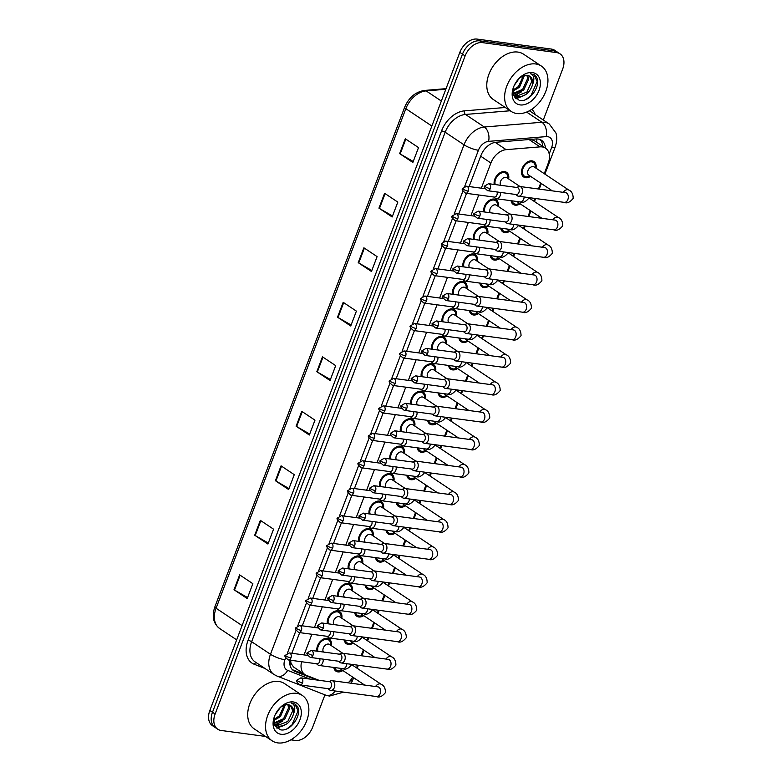 <?xml version="1.0" encoding="UTF-8"?>
<svg xmlns="http://www.w3.org/2000/svg" width="782" height="782" viewBox="0 0 782 782"><rect width="100%" height="100%" fill="white"/><g stroke="black" fill="none" stroke-linecap="round" stroke-linejoin="round"><path stroke-width="1.17" d="M327.375 623.713A9.267 6.344 -56.3 0 1 330.063 614.779A9.267 6.344 -56.3 0 1 337.785 610.889A9.267 6.344 -56.3 0 1 339.73 611.602A9.267 6.344 -56.3 0 1 341.783 618.22M337.804 596.255A9.267 6.344 -56.3 0 1 340.493 587.321A9.267 6.344 -56.3 0 1 348.215 583.431A9.267 6.344 -56.3 0 1 350.15 584.144A9.267 6.344 -56.3 0 1 352.213 590.762M348.225 568.807A9.267 6.344 -56.3 0 1 350.923 559.863A9.267 6.344 -56.3 0 1 358.645 555.973A9.267 6.344 -56.3 0 1 360.58 556.696A9.267 6.344 -56.3 0 1 362.643 563.304M358.655 541.349A9.267 6.344 -56.3 0 1 361.343 532.415A9.267 6.344 -56.3 0 1 369.075 528.524A9.267 6.344 -56.3 0 1 371.01 529.238A9.267 6.344 -56.3 0 1 373.073 535.856M369.084 513.891A9.267 6.344 -56.3 0 1 371.773 504.957A9.267 6.344 -56.3 0 1 379.505 501.067A9.267 6.344 -56.3 0 1 381.44 501.79A9.267 6.344 -56.3 0 1 383.503 508.398M379.514 486.443A9.267 6.344 -56.3 0 1 382.202 477.499A9.267 6.344 -56.3 0 1 389.935 473.609A9.267 6.344 -56.3 0 1 391.87 474.332A9.267 6.344 -56.3 0 1 393.933 480.94M389.944 458.985A9.267 6.344 -56.3 0 1 392.632 450.051A9.267 6.344 -56.3 0 1 400.364 446.16A9.267 6.344 -56.3 0 1 402.3 446.874A9.267 6.344 -56.3 0 1 404.353 453.492M400.374 431.527A9.267 6.344 -56.3 0 1 403.062 422.593A9.267 6.344 -56.3 0 1 410.794 418.702A9.267 6.344 -56.3 0 1 412.73 419.426A9.267 6.344 -56.3 0 1 414.783 426.034M410.804 404.079A9.267 6.344 -56.3 0 1 413.492 395.135A9.267 6.344 -56.3 0 1 421.215 391.244A9.267 6.344 -56.3 0 1 423.16 391.968A9.267 6.344 -56.3 0 1 425.213 398.576M421.234 376.621A9.267 6.344 -56.3 0 1 423.922 367.687A9.267 6.344 -56.3 0 1 431.644 363.796A9.267 6.344 -56.3 0 1 433.59 364.51A9.267 6.344 -56.3 0 1 435.642 371.127M431.664 349.163A9.267 6.344 -56.3 0 1 434.352 340.229A9.267 6.344 -56.3 0 1 442.074 336.338A9.267 6.344 -56.3 0 1 444.02 337.062A9.267 6.344 -56.3 0 1 446.072 343.669M442.094 321.715A9.267 6.344 -56.3 0 1 444.782 312.771A9.267 6.344 -56.3 0 1 452.504 308.88A9.267 6.344 -56.3 0 1 454.45 309.604A9.267 6.344 -56.3 0 1 456.502 316.211M452.524 294.257A9.267 6.344 -56.3 0 1 455.212 285.322A9.267 6.344 -56.3 0 1 462.934 281.432A9.267 6.344 -56.3 0 1 464.87 282.146A9.267 6.344 -56.3 0 1 466.932 288.763M462.944 266.799A9.267 6.344 -56.3 0 1 465.642 257.865A9.267 6.344 -56.3 0 1 473.364 253.974A9.267 6.344 -56.3 0 1 475.3 254.697A9.267 6.344 -56.3 0 1 477.362 261.305M473.374 239.351A9.267 6.344 -56.3 0 1 476.062 230.407A9.267 6.344 -56.3 0 1 483.794 226.526A9.267 6.344 -56.3 0 1 485.73 227.239A9.267 6.344 -56.3 0 1 487.792 233.847M483.804 211.893A9.267 6.344 -56.3 0 1 486.492 202.958A9.267 6.344 -56.3 0 1 494.224 199.068A9.267 6.344 -56.3 0 1 496.159 199.781A9.267 6.344 -56.3 0 1 498.222 206.399M494.234 184.435A9.267 6.344 -56.3 0 1 496.922 175.5A9.267 6.344 -56.3 0 1 504.654 171.61A9.267 6.344 -56.3 0 1 506.589 172.333A9.267 6.344 -56.3 0 1 508.652 178.941M316.945 651.162A9.267 6.344 -56.3 0 1 319.633 642.227A9.267 6.344 -56.3 0 1 327.355 638.337A9.267 6.344 -56.3 0 1 329.3 639.06A9.267 6.344 -56.3 0 1 331.353 645.668M353.288 643.078A9.267 6.344 -56.3 0 1 348.332 644.436A9.267 6.344 -56.3 0 1 346.397 643.723A9.267 6.344 -56.3 0 1 344.246 639.989M363.718 615.63A9.267 6.344 -56.3 0 1 358.762 616.988A9.267 6.344 -56.3 0 1 356.827 616.265A9.267 6.344 -56.3 0 1 354.676 612.531M374.148 588.172A9.267 6.344 -56.3 0 1 369.192 589.53A9.267 6.344 -56.3 0 1 367.257 588.817A9.267 6.344 -56.3 0 1 365.106 585.083M384.578 560.714A9.267 6.344 -56.3 0 1 379.622 562.072A9.267 6.344 -56.3 0 1 377.686 561.359A9.267 6.344 -56.3 0 1 375.536 557.625M395.008 533.265A9.267 6.344 -56.3 0 1 390.052 534.624A9.267 6.344 -56.3 0 1 388.116 533.901A9.267 6.344 -56.3 0 1 385.966 530.167M405.438 505.807A9.267 6.344 -56.3 0 1 400.482 507.166A9.267 6.344 -56.3 0 1 398.546 506.453A9.267 6.344 -56.3 0 1 396.396 502.718M415.868 478.349A9.267 6.344 -56.3 0 1 410.912 479.708A9.267 6.344 -56.3 0 1 408.966 478.995A9.267 6.344 -56.3 0 1 406.826 475.26M426.298 450.901A9.267 6.344 -56.3 0 1 421.342 452.26A9.267 6.344 -56.3 0 1 419.396 451.537A9.267 6.344 -56.3 0 1 417.246 447.803M436.727 423.443A9.267 6.344 -56.3 0 1 431.772 424.802A9.267 6.344 -56.3 0 1 429.826 424.088A9.267 6.344 -56.3 0 1 427.676 420.354M447.148 395.985A9.267 6.344 -56.3 0 1 442.201 397.344A9.267 6.344 -56.3 0 1 440.256 396.63A9.267 6.344 -56.3 0 1 438.106 392.896M457.578 368.537A9.267 6.344 -56.3 0 1 452.622 369.896A9.267 6.344 -56.3 0 1 450.686 369.172A9.267 6.344 -56.3 0 1 448.536 365.438M468.007 341.079A9.267 6.344 -56.3 0 1 463.052 342.438A9.267 6.344 -56.3 0 1 461.116 341.724A9.267 6.344 -56.3 0 1 458.966 337.99M478.437 313.621A9.267 6.344 -56.3 0 1 473.481 314.99A9.267 6.344 -56.3 0 1 471.546 314.266A9.267 6.344 -56.3 0 1 469.396 310.532M488.867 286.173A9.267 6.344 -56.3 0 1 483.911 287.532A9.267 6.344 -56.3 0 1 481.976 286.808A9.267 6.344 -56.3 0 1 479.825 283.074M499.297 258.715A9.267 6.344 -56.3 0 1 494.341 260.074A9.267 6.344 -56.3 0 1 492.406 259.36A9.267 6.344 -56.3 0 1 490.255 255.626M509.727 231.257A9.267 6.344 -56.3 0 1 504.771 232.625A9.267 6.344 -56.3 0 1 502.836 231.902A9.267 6.344 -56.3 0 1 500.685 228.168M520.157 203.809A9.267 6.344 -56.3 0 1 515.201 205.167A9.267 6.344 -56.3 0 1 513.256 204.444A9.267 6.344 -56.3 0 1 511.115 200.71M530.587 176.351A9.267 6.344 -56.3 0 1 525.631 177.71A9.267 6.344 -56.3 0 1 523.686 176.996A9.267 6.344 -56.3 0 1 522.796 167.055A9.267 6.344 -56.3 0 1 532.034 160.867A9.267 6.344 -56.3 0 1 533.969 161.581A9.267 6.344 -56.3 0 1 536.022 168.189M342.858 670.536A9.267 6.344 -56.3 0 1 337.902 671.894A9.267 6.344 -56.3 0 1 335.967 671.181A9.267 6.344 -56.3 0 1 333.816 667.447M290.435 658.884L290.982 663.351L293.602 667.046L304.96 674.622A16.344 11.192 123.7 0 0 306.436 675.384L318.968 680.291M544.262 173.682L548.182 163.35A16.344 11.192 123.7 0 0 545.553 148.179L534.585 140.868L530.939 139.382M348.078 682.833A16.344 11.192 123.7 0 0 352.711 677.104M301.598 661.738A16.344 11.192 123.7 0 0 304.96 674.622M545.553 148.179A16.344 11.192 123.7 0 0 540.01 146.869L506.14 149.665A16.344 11.192 123.7 0 0 490.901 163.008L481.331 188.188M478.75 194.992L470.901 215.646M468.32 222.45L460.471 243.104M457.89 249.898L450.041 270.552M447.46 277.356L439.621 298.01M437.03 304.814L429.191 325.468M426.601 332.262L418.761 352.917M416.171 359.72L408.331 380.375M405.75 387.178L397.901 407.833M395.321 414.626L387.471 435.281M384.891 442.084L377.041 462.739M374.461 469.542L366.611 490.197M364.031 496.99L356.181 517.645M353.601 524.448L345.752 545.103M343.171 551.906L335.322 572.561M332.741 579.354L324.901 600.009M322.311 606.812L314.472 627.467M311.881 634.261L304.042 654.915M356.543 667.867L357.57 665.15M361.147 655.727L363.395 649.822M366.973 640.409L367.999 637.692M371.577 628.278L373.825 622.364M377.393 612.961L378.429 610.234M382.007 600.82L384.255 594.907M387.823 585.503L388.859 582.786M392.437 573.372L394.685 567.458M398.253 558.045L399.289 555.328M402.867 545.914L405.115 540M408.683 530.597L409.719 527.87M413.297 518.456L415.545 512.542M419.113 503.139L420.149 500.421M423.727 491.008L425.965 485.094M429.543 475.681L430.579 472.963M434.157 463.55L436.395 457.636M439.973 448.233L441.009 445.505M444.577 436.092L446.825 430.178M450.403 420.775L451.439 418.057M455.007 408.644L457.255 402.73M460.833 393.326L461.859 390.599M465.437 381.186L467.685 375.272M471.263 365.868L472.289 363.151M475.867 353.728L478.115 347.814M481.692 338.411L482.719 335.693M486.296 326.28L488.545 320.366M492.113 310.962L493.149 308.235M496.726 298.822L498.975 292.908M502.543 283.504L503.579 280.787M507.156 271.364L509.405 265.46M512.972 256.046L514.009 253.329M517.586 243.916L519.834 238.002M523.402 228.598L524.439 225.871M528.016 216.458L530.264 210.544M533.832 201.14L534.868 198.423M538.446 189L540.685 183.096M265.567 736.439L221.179 730.476A16.344 11.192 -56.3 0 1 217.758 729.215A16.344 11.192 -56.3 0 1 215.118 714.034L465.114 55.923A16.344 11.192 -56.3 0 1 482.474 42.629L556.608 52.59L553.969 50.82A16.344 11.192 -56.3 0 1 557.39 52.091A16.344 11.192 -56.3 0 0 553.969 50.82L479.825 40.859L553.969 50.82L551.33 49.061A16.344 11.192 -56.3 0 1 554.751 50.331L560.039 53.85A16.344 11.192 -56.3 0 1 562.669 69.031L543.304 120.017M465.114 55.923L462.475 54.154A16.344 11.192 -56.3 0 1 479.825 40.859A16.344 11.192 -56.3 0 0 462.475 54.154L212.479 712.275L462.475 54.154L459.826 52.394A16.344 11.192 -56.3 0 1 477.186 39.1L551.33 49.061M217.758 729.215L215.118 727.446A16.344 11.192 -56.3 0 1 212.479 712.275A16.344 11.192 -56.3 0 0 215.118 727.446L212.469 725.686A16.344 11.192 -56.3 0 1 209.83 710.515L459.826 52.394M363.884 247.796L377.1 256.613L371.46 271.481L358.234 262.664L363.884 247.796M384.597 193.291L397.813 202.108L392.163 216.976L378.947 208.159L384.597 193.291M405.301 138.776L418.517 147.593L412.867 162.46L399.651 153.643L405.301 138.776M301.764 411.342L314.98 420.159L309.33 435.027L296.114 426.21L301.764 411.342M281.051 465.847L294.276 474.664L288.626 489.532L275.411 480.715L281.051 465.847M260.347 520.362L273.563 529.179L267.923 544.047L254.697 535.23L260.347 520.362M239.644 574.878L252.86 583.695L247.21 598.562L233.994 589.745L239.644 574.878M343.181 302.311L356.397 311.128L350.747 325.996L337.531 317.179L343.181 302.311M322.467 356.827L335.693 365.644L330.043 380.511L316.827 371.694L322.467 356.827M330.415 379.534L317.326 372.007A4.36 1.007 -159.2 0 1 316.827 371.694M351.118 325.019L338.039 317.492A4.36 1.007 -159.2 0 1 337.531 317.179M247.581 597.585L234.502 590.058A4.36 1.007 -159.2 0 1 233.994 589.745M268.294 543.07L255.206 535.543A4.36 1.007 -159.2 0 1 254.697 535.23M288.998 488.555L275.919 481.028A4.36 1.007 -159.2 0 1 275.411 480.715M309.701 434.039L296.622 426.522A4.36 1.007 -159.2 0 1 296.114 426.21M413.238 161.483L400.159 153.956A4.36 1.007 -159.2 0 1 399.651 153.643M392.535 215.988L379.456 208.471A4.36 1.007 -159.2 0 1 378.947 208.159M371.831 270.504L358.743 262.977A4.36 1.007 -159.2 0 1 358.234 262.664M324.941 694.846L312.673 727.143A16.344 11.192 -56.3 0 1 295.322 740.437L290.836 739.84M556.608 52.59A16.344 11.192 -56.3 0 1 560.039 53.85M289.829 660.155A16.344 11.192 123.7 0 0 293.631 670.721A16.344 11.192 123.7 0 0 295.097 671.484L316.886 680.017M545.386 148.072A16.344 11.192 123.7 0 0 541.486 140.281A16.344 11.192 123.7 0 0 535.944 138.961L496.14 142.256A16.344 11.192 123.7 0 0 480.901 155.589L469.141 186.556M466.561 193.35L458.711 214.004M456.131 220.807L448.282 241.462M445.701 248.265L437.852 268.92M435.271 275.714L427.431 296.368M424.841 303.172L417.002 323.826M414.411 330.63L406.572 351.284M403.981 358.078L396.142 378.732M393.561 385.536L385.712 406.19M383.131 412.994L375.282 433.648M372.701 440.442L364.852 461.097M362.271 467.9L354.422 488.555M351.841 495.358L343.992 516.012M341.411 522.806L333.562 543.461M330.982 550.264L323.132 570.919M320.552 577.722L312.712 598.377M310.122 605.17L302.282 625.825M299.692 632.628L291.852 653.283M540.069 139.538A16.344 11.192 -56.3 0 1 542.747 146.312M304.951 674.612L292.458 669.724A16.344 11.192 -56.3 0 1 292.4 669.695M342.184 670.076L341.167 670.487A8.172 5.591 -56.3 0 1 338.283 670.907A8.172 5.591 -56.3 0 1 336.573 670.272A8.172 5.591 -56.3 0 1 334.794 667.574M329.212 689.607A4.907 3.392 -82.3 0 0 329.437 689.812A4.907 3.392 -82.3 0 0 329.681 689.998A4.907 3.392 -82.3 0 0 330.727 690.398A4.907 3.392 -82.3 0 0 334.354 687.515A4.907 3.392 -82.3 0 0 333.073 681.073A4.907 3.392 -82.3 0 0 332.027 680.672A4.907 3.392 -82.3 0 0 330.639 680.897L328.997 681.64M302.536 682.803A3.539 2.444 -82.3 0 1 299.917 684.885L328.567 688.727A3.539 2.444 -82.3 0 0 331.187 686.655A3.539 2.444 -82.3 0 0 330.258 682.002A3.539 2.444 -82.3 0 0 329.505 681.708L300.865 677.857L297.082 680.115A3.539 0.821 -159.2 0 0 297.854 681.034A3.539 0.821 20.8 0 0 302.536 682.803A3.539 2.444 -82.3 0 0 300.865 677.857M364.637 685.052L341.03 669.314A4.907 3.353 -56.3 0 1 340.17 668.297M323.494 652.051A4.907 3.353 -56.3 0 1 323.895 646.831A4.907 3.353 -56.3 0 1 328.499 644.065A4.907 3.353 -56.3 0 1 329.525 644.446L342.731 653.253M317.639 664.68A4.907 3.392 -82.3 0 0 317.863 664.886A4.907 3.392 -82.3 0 0 318.108 665.071A4.907 3.392 -82.3 0 0 319.154 665.472A4.907 3.392 -82.3 0 0 323.152 659.148M317.961 651.308A8.172 5.591 -56.3 0 1 319.897 643.107A8.172 5.591 -56.3 0 1 326.984 639.334A8.172 5.591 -56.3 0 1 328.694 639.969A8.172 5.591 -56.3 0 1 330.659 644.124L330.669 645.218M288.353 659.959C285.039 657.261 284.091 655.668 285.508 655.189A3.539 0.821 -159.2 0 0 286.28 656.108A3.539 0.821 20.8 0 0 290.972 657.877A3.539 2.444 -82.3 0 1 288.353 659.959L316.993 663.81A3.539 2.444 -82.3 0 0 319.613 661.728A3.539 2.444 -82.3 0 0 319.76 658.688M352.614 642.628L351.597 643.029A8.172 5.591 -56.3 0 1 348.713 643.449A8.172 5.591 -56.3 0 1 347.003 642.814A8.172 5.591 -56.3 0 1 345.224 640.116M339.642 662.149A4.907 3.392 -82.3 0 0 339.867 662.354A4.907 3.392 -82.3 0 0 340.111 662.54A4.907 3.392 -82.3 0 0 341.148 662.941A4.907 3.392 -82.3 0 0 344.784 660.067A4.907 3.392 -82.3 0 0 343.503 653.625A4.907 3.392 -82.3 0 0 342.457 653.224A4.907 3.392 -82.3 0 0 341.069 653.439L339.427 654.192M312.966 655.345A3.539 2.444 -82.3 0 1 310.346 657.427L338.987 661.279A3.539 2.444 -82.3 0 0 341.607 659.197A3.539 2.444 -82.3 0 0 340.688 654.544A3.539 2.444 -82.3 0 0 339.935 654.26L311.295 650.409L307.512 652.657A3.539 0.821 -159.2 0 0 308.284 653.576A3.539 0.821 20.8 0 0 312.966 655.345A3.539 2.444 -82.3 0 0 311.295 650.409M375.067 657.603L351.46 641.856A4.907 3.353 -56.3 0 1 350.6 640.839M363.034 615.17L362.027 615.571A8.172 5.591 -56.3 0 1 359.143 615.991A8.172 5.591 -56.3 0 1 357.433 615.366A8.172 5.591 -56.3 0 1 355.644 612.668M350.072 634.701A4.907 3.392 -82.3 0 0 350.297 634.906A4.907 3.392 -82.3 0 0 350.541 635.082A4.907 3.392 -82.3 0 0 351.577 635.483A4.907 3.392 -82.3 0 0 355.204 632.609A4.907 3.392 -82.3 0 0 353.923 626.167A4.907 3.392 -82.3 0 0 352.887 625.766A4.907 3.392 -82.3 0 0 351.489 625.991L349.857 626.734M323.396 627.897A3.539 2.444 -82.3 0 1 320.776 629.969L349.417 633.821A3.539 2.444 -82.3 0 0 352.037 631.748A3.539 2.444 -82.3 0 0 351.118 627.086A3.539 2.444 -82.3 0 0 350.365 626.802L321.725 622.951L317.942 625.209A3.539 0.821 -159.2 0 0 318.714 626.118A3.539 0.821 20.8 0 0 323.396 627.897A3.539 2.444 -82.3 0 0 321.725 622.951M385.487 630.145L361.89 614.408A4.907 3.353 -56.3 0 1 361.03 613.391M373.464 587.712L372.457 588.123A8.172 5.591 -56.3 0 1 369.573 588.543A8.172 5.591 -56.3 0 1 367.863 587.908A8.172 5.591 -56.3 0 1 366.074 585.21M360.502 607.243A4.907 3.392 -82.3 0 0 360.727 607.448A4.907 3.392 -82.3 0 0 360.971 607.634A4.907 3.392 -82.3 0 0 362.007 608.034A4.907 3.392 -82.3 0 0 365.634 605.151A4.907 3.392 -82.3 0 0 364.353 598.709A4.907 3.392 -82.3 0 0 363.317 598.308A4.907 3.392 -82.3 0 0 361.919 598.533L360.287 599.276M333.826 600.439A3.539 2.444 -82.3 0 1 331.206 602.521L359.847 606.363A3.539 2.444 -82.3 0 0 362.467 604.291A3.539 2.444 -82.3 0 0 361.548 599.638A3.539 2.444 -82.3 0 0 360.795 599.344L332.155 595.503L328.372 597.751A3.539 0.821 -159.2 0 0 329.144 598.67A3.539 0.821 20.8 0 0 333.826 600.439A3.539 2.444 -82.3 0 0 332.155 595.503M395.917 602.687L372.32 586.95A4.907 3.353 -56.3 0 1 371.46 585.933M383.894 560.264L382.887 560.665A8.172 5.591 -56.3 0 1 380.003 561.085A8.172 5.591 -56.3 0 1 378.293 560.45A8.172 5.591 -56.3 0 1 376.504 557.752M370.932 579.785A4.907 3.392 -82.3 0 0 371.157 579.99A4.907 3.392 -82.3 0 0 371.401 580.176A4.907 3.392 -82.3 0 0 372.437 580.576A4.907 3.392 -82.3 0 0 376.064 577.702A4.907 3.392 -82.3 0 0 374.783 571.261A4.907 3.392 -82.3 0 0 373.747 570.86A4.907 3.392 -82.3 0 0 372.349 571.075L370.717 571.828M344.256 572.991A3.539 2.444 -82.3 0 1 341.636 575.063L370.277 578.915A3.539 2.444 -82.3 0 0 372.897 576.833A3.539 2.444 -82.3 0 0 371.978 572.18A3.539 2.444 -82.3 0 0 371.225 571.896L342.584 568.045L338.802 570.293A3.539 0.821 -159.2 0 0 339.574 571.212A3.539 0.821 20.8 0 0 344.256 572.991A3.539 2.444 -82.3 0 0 342.584 568.045M406.347 575.239L382.75 559.492A4.907 3.353 -56.3 0 1 381.89 558.475M333.924 624.593A4.907 3.353 -56.3 0 1 334.325 619.383A4.907 3.353 -56.3 0 1 338.929 616.617A4.907 3.353 -56.3 0 1 339.955 616.998L353.161 625.805M328.069 637.232A4.907 3.392 -82.3 0 0 328.293 637.438A4.907 3.392 -82.3 0 0 328.538 637.613A4.907 3.392 -82.3 0 0 329.584 638.014A4.907 3.392 -82.3 0 0 333.582 631.69M328.391 623.85A8.172 5.591 -56.3 0 1 330.327 615.649A8.172 5.591 -56.3 0 1 337.413 611.876A8.172 5.591 -56.3 0 1 339.124 612.511A8.172 5.591 -56.3 0 1 341.089 616.666L341.099 617.76M298.773 632.501C295.469 629.803 294.521 628.22 295.938 627.741A3.539 0.821 -159.2 0 0 296.71 628.65A3.539 0.821 20.8 0 0 301.393 630.429A3.539 2.444 -82.3 0 1 298.773 632.501L327.423 636.353A3.539 2.444 -82.3 0 0 330.043 634.27A3.539 2.444 -82.3 0 0 330.19 631.24M344.354 597.135A4.907 3.353 -56.3 0 1 344.754 591.925A4.907 3.353 -56.3 0 1 349.349 589.159A4.907 3.353 -56.3 0 1 350.375 589.54L363.591 598.347M338.498 609.774A4.907 3.392 -82.3 0 0 338.723 609.98A4.907 3.392 -82.3 0 0 338.968 610.165A4.907 3.392 -82.3 0 0 340.004 610.566A4.907 3.392 -82.3 0 0 344.012 604.242M338.821 596.392A8.172 5.591 -56.3 0 1 340.757 588.191A8.172 5.591 -56.3 0 1 347.843 584.418A8.172 5.591 -56.3 0 1 349.554 585.053A8.172 5.591 -56.3 0 1 351.509 589.217L351.529 590.302M309.203 605.053C305.899 602.345 304.951 600.762 306.368 600.283A3.539 0.821 -159.2 0 0 307.14 601.202A3.539 0.821 20.8 0 0 311.822 602.971A3.539 2.444 -82.3 0 1 309.203 605.053L337.844 608.895A3.539 2.444 -82.3 0 0 340.463 606.822A3.539 2.444 -82.3 0 0 340.62 603.782M354.784 569.687A4.907 3.353 -56.3 0 1 355.184 564.467A4.907 3.353 -56.3 0 1 359.779 561.701A4.907 3.353 -56.3 0 1 360.805 562.082L374.021 570.889M348.928 582.316A4.907 3.392 -82.3 0 0 349.153 582.522A4.907 3.392 -82.3 0 0 349.398 582.707A4.907 3.392 -82.3 0 0 350.434 583.108A4.907 3.392 -82.3 0 0 354.442 576.784M349.251 568.944A8.172 5.591 -56.3 0 1 351.186 560.743A8.172 5.591 -56.3 0 1 358.264 556.97A8.172 5.591 -56.3 0 1 359.984 557.605A8.172 5.591 -56.3 0 1 361.939 561.759L361.958 562.854M319.633 577.595C316.329 574.897 315.381 573.304 316.798 572.825A3.539 0.821 -159.2 0 0 317.57 573.744A3.539 0.821 20.8 0 0 322.252 575.513A3.539 2.444 -82.3 0 1 319.633 577.595L348.273 581.446A3.539 2.444 -82.3 0 0 350.893 579.364A3.539 2.444 -82.3 0 0 351.05 576.324M296.613 693.341A27.243 18.651 -56.3 0 1 302.321 695.452A27.243 18.651 -56.3 0 1 304.951 724.689A27.243 18.651 -56.3 0 1 277.786 742.9A27.243 18.651 -56.3 0 1 272.087 740.789A27.243 18.651 -56.3 0 1 269.458 711.552A27.243 18.651 -56.3 0 1 296.613 693.341M272.087 740.789L254.238 728.883A27.243 18.651 -56.3 0 1 251.618 699.646A27.243 18.651 -56.3 0 1 278.773 681.445A27.243 18.651 -56.3 0 1 284.472 683.556L302.321 695.452M278.705 723.761A27.243 18.651 -56.3 0 1 276.691 725.442M276.417 725.657A27.243 18.651 -56.3 0 1 275.401 726.4M275.088 724.816L277.336 725.579L287.805 721.473L292.761 710.74L290.513 705.53M274.365 724.142L278.382 726.283C285.87 726.214 290.933 722.03 293.582 713.741A12.316 8.436 -56.3 0 0 290.728 705.667A12.316 8.436 -56.3 0 0 288.157 704.719A12.316 8.436 -56.3 0 0 285.186 704.905L280.689 707.124M274.189 723.487L284.658 719.372L289.614 708.639L288.607 704.787M274.062 722.891L283.612 718.678L288.558 707.935L287.884 704.68M273.935 719.44L279.409 715.872L284.365 705.129M273.876 720.476L280.464 716.576L285.352 704.865M275.166 714.777L280.435 707.339M274.619 716.048L274.658 724.973L280.161 729.723C290.435 732.558 302.79 714.298 297.287 706.302L295.078 704.064L291.285 703.057C294.951 704.533 295.713 708.101 293.582 713.741M281.061 734.278A17.771 12.16 -56.3 0 1 274.316 716.869A17.771 12.16 -56.3 0 1 281.09 706.703A17.771 12.16 -56.3 0 1 293.338 701.962A17.771 12.16 -56.3 0 1 299.926 719.831A17.771 12.16 -56.3 0 1 281.061 734.278M274.912 724.67L278.822 723.057M276.613 727.876L283.016 725.862M286.955 728.804L291.842 725.061L298.089 710.926L294.912 703.956M274.746 725.178L275.372 725.031M275.469 725.012L282.527 721.18M277.014 728.228L286.72 723.976M535.69 63.968A27.243 18.651 -56.3 0 1 541.398 66.079A27.243 18.651 -56.3 0 1 544.028 95.316A27.243 18.651 -56.3 0 1 516.863 113.527A27.243 18.651 -56.3 0 1 511.164 111.415A27.243 18.651 -56.3 0 1 508.535 82.178A27.243 18.651 -56.3 0 1 535.69 63.968M511.164 111.415L493.315 99.51A27.243 18.651 -56.3 0 1 490.695 70.272A27.243 18.651 -56.3 0 1 517.85 52.071A27.243 18.651 -56.3 0 1 523.549 54.183L541.398 66.079M517.782 94.378A27.243 18.651 -56.3 0 1 515.768 96.069M515.494 96.284A27.243 18.651 -56.3 0 1 514.478 97.027M514.165 95.443L516.413 96.206L526.882 92.1L531.838 81.367L529.59 76.157M513.442 94.769L517.459 96.909C524.947 96.831 530.01 92.657 532.659 84.368A12.316 8.436 -56.3 0 0 529.805 76.294A12.316 8.436 -56.3 0 0 527.234 75.336A12.316 8.436 -56.3 0 0 524.263 75.531L519.766 77.75M513.266 94.114L523.735 89.998L528.691 79.265L527.684 75.414M513.139 93.508L522.689 89.304L527.635 78.562L526.96 75.307M513.012 90.067L518.486 86.499L523.441 75.756M512.953 91.103L519.541 87.203L524.429 75.492M514.243 85.404L519.512 77.956M513.696 86.675L513.735 95.6L519.238 100.34C529.512 103.185 541.867 84.925 536.364 76.929L534.155 74.691L530.362 73.684C534.028 75.16 534.79 78.728 532.659 84.368M520.138 104.905A17.771 12.16 -56.3 0 1 513.393 87.486A17.771 12.16 -56.3 0 1 520.167 77.33A17.771 12.16 -56.3 0 1 532.415 72.589A17.771 12.16 -56.3 0 1 539.003 90.458A17.771 12.16 -56.3 0 1 520.138 104.905M513.989 95.296L517.899 93.684M515.69 98.503L522.093 96.479M526.032 99.431L530.919 95.687L537.166 81.543L533.989 74.583M513.823 95.805L514.448 95.658M514.546 95.629L521.604 91.797M516.091 98.855L525.797 94.602M394.323 532.806L393.307 533.207A8.172 5.591 -56.3 0 1 390.433 533.627A8.172 5.591 -56.3 0 1 388.713 533.001A8.172 5.591 -56.3 0 1 386.934 530.304M381.362 552.336A4.907 3.392 -82.3 0 0 381.587 552.542A4.907 3.392 -82.3 0 0 381.831 552.718A4.907 3.392 -82.3 0 0 382.867 553.118A4.907 3.392 -82.3 0 0 386.494 550.245A4.907 3.392 -82.3 0 0 385.213 543.803A4.907 3.392 -82.3 0 0 384.177 543.402A4.907 3.392 -82.3 0 0 382.779 543.627L381.147 544.37M354.686 545.533A3.539 2.444 -82.3 0 1 352.066 547.605L380.707 551.457A3.539 2.444 -82.3 0 0 383.327 549.384A3.539 2.444 -82.3 0 0 382.408 544.722A3.539 2.444 -82.3 0 0 381.655 544.438L353.005 540.587L349.231 542.845A3.539 0.821 -159.2 0 0 350.004 543.754A3.539 0.821 20.8 0 0 354.686 545.533A3.539 2.444 -82.3 0 0 353.005 540.587M416.777 547.781L393.17 532.043A4.907 3.353 -56.3 0 1 392.32 531.027M404.753 505.348L403.737 505.758A8.172 5.591 -56.3 0 1 400.853 506.179A8.172 5.591 -56.3 0 1 399.143 505.543A8.172 5.591 -56.3 0 1 397.364 502.846M391.792 524.878A4.907 3.392 -82.3 0 0 392.017 525.084A4.907 3.392 -82.3 0 0 392.251 525.269A4.907 3.392 -82.3 0 0 393.297 525.67A4.907 3.392 -82.3 0 0 396.924 522.787A4.907 3.392 -82.3 0 0 395.643 516.345A4.907 3.392 -82.3 0 0 394.607 515.944A4.907 3.392 -82.3 0 0 393.209 516.169L391.577 516.912M365.116 518.075A3.539 2.444 -82.3 0 1 362.496 520.157L391.137 523.999A3.539 2.444 -82.3 0 0 393.757 521.926A3.539 2.444 -82.3 0 0 392.828 517.273A3.539 2.444 -82.3 0 0 392.085 516.98L363.435 513.139L359.652 515.387A3.539 0.821 -159.2 0 0 360.434 516.306A3.539 0.821 20.8 0 0 365.116 518.075A3.539 2.444 -82.3 0 0 363.435 513.139M427.207 520.323L403.6 504.586A4.907 3.353 -56.3 0 1 402.75 503.569M415.183 477.9L414.167 478.301A8.172 5.591 -56.3 0 1 411.283 478.721A8.172 5.591 -56.3 0 1 409.572 478.085A8.172 5.591 -56.3 0 1 407.793 475.388M402.222 497.43A4.907 3.392 -82.3 0 0 402.437 497.626A4.907 3.392 -82.3 0 0 402.681 497.811A4.907 3.392 -82.3 0 0 403.727 498.212A4.907 3.392 -82.3 0 0 407.354 495.338A4.907 3.392 -82.3 0 0 406.073 488.897A4.907 3.392 -82.3 0 0 405.037 488.496A4.907 3.392 -82.3 0 0 403.639 488.711L402.007 489.464M375.546 490.627A3.539 2.444 -82.3 0 1 372.926 492.699L401.567 496.55A3.539 2.444 -82.3 0 0 404.186 494.468A3.539 2.444 -82.3 0 0 403.258 489.815A3.539 2.444 -82.3 0 0 402.505 489.532L373.864 485.681L370.082 487.929A3.539 0.821 -159.2 0 0 370.863 488.848A3.539 0.821 20.8 0 0 375.546 490.627A3.539 2.444 -82.3 0 0 373.864 485.681M437.637 492.875L414.03 477.128A4.907 3.353 -56.3 0 1 413.17 476.111M365.204 542.229A4.907 3.353 -56.3 0 1 365.614 537.019A4.907 3.353 -56.3 0 1 370.209 534.253A4.907 3.353 -56.3 0 1 371.235 534.634L384.441 543.441M359.358 554.868A4.907 3.392 -82.3 0 0 359.583 555.073A4.907 3.392 -82.3 0 0 359.828 555.249A4.907 3.392 -82.3 0 0 360.864 555.65A4.907 3.392 -82.3 0 0 364.871 549.326M359.681 541.486A8.172 5.591 -56.3 0 1 361.616 533.285A8.172 5.591 -56.3 0 1 368.693 529.512A8.172 5.591 -56.3 0 1 370.404 530.147A8.172 5.591 -56.3 0 1 372.369 534.302L372.388 535.396M330.063 550.137C326.759 547.439 325.811 545.856 327.228 545.377A3.539 0.821 -159.2 0 0 328 546.286A3.539 0.821 20.8 0 0 332.682 548.065A3.539 2.444 -82.3 0 1 330.063 550.137L358.703 553.988A3.539 2.444 -82.3 0 0 361.323 551.916A3.539 2.444 -82.3 0 0 361.48 548.876M375.634 514.771A4.907 3.353 -56.3 0 1 376.044 509.561A4.907 3.353 -56.3 0 1 380.638 506.795A4.907 3.353 -56.3 0 1 381.665 507.176L394.871 515.983M369.788 527.41A4.907 3.392 -82.3 0 0 370.013 527.615A4.907 3.392 -82.3 0 0 370.257 527.801A4.907 3.392 -82.3 0 0 371.294 528.202A4.907 3.392 -82.3 0 0 375.301 521.877M370.111 514.028A8.172 5.591 -56.3 0 1 372.046 505.827A8.172 5.591 -56.3 0 1 379.123 502.054A8.172 5.591 -56.3 0 1 380.834 502.689A8.172 5.591 -56.3 0 1 382.799 506.853L382.818 507.938M340.493 522.689C337.189 519.991 336.24 518.398 337.658 517.919A3.539 0.821 -159.2 0 0 338.43 518.837A3.539 0.821 20.8 0 0 343.112 520.607A3.539 2.444 -82.3 0 1 340.493 522.689L369.133 526.53A3.539 2.444 -82.3 0 0 371.753 524.458A3.539 2.444 -82.3 0 0 371.909 521.418M386.064 487.323A4.907 3.353 -56.3 0 1 386.474 482.103A4.907 3.353 -56.3 0 1 391.068 479.337A4.907 3.353 -56.3 0 1 392.095 479.718L405.301 488.525M380.218 499.952A4.907 3.392 -82.3 0 0 380.443 500.157A4.907 3.392 -82.3 0 0 380.687 500.343A4.907 3.392 -82.3 0 0 381.724 500.744A4.907 3.392 -82.3 0 0 385.731 494.42M380.541 486.58A8.172 5.591 -56.3 0 1 382.466 478.379A8.172 5.591 -56.3 0 1 389.553 474.606A8.172 5.591 -56.3 0 1 391.264 475.241A8.172 5.591 -56.3 0 1 393.229 479.395L393.248 480.49M350.923 495.231C347.619 492.533 346.67 490.94 348.078 490.461A3.539 0.821 -159.2 0 0 348.86 491.379A3.539 0.821 20.8 0 0 353.542 493.159A3.539 2.444 -82.3 0 1 350.923 495.231L379.563 499.082A3.539 2.444 -82.3 0 0 382.183 497A3.539 2.444 -82.3 0 0 382.339 493.97M425.613 450.442L424.597 450.843A8.172 5.591 -56.3 0 1 421.713 451.263A8.172 5.591 -56.3 0 1 420.002 450.637A8.172 5.591 -56.3 0 1 418.223 447.939M412.652 469.972A4.907 3.392 -82.3 0 0 412.867 470.178A4.907 3.392 -82.3 0 0 413.111 470.363A4.907 3.392 -82.3 0 0 414.157 470.754A4.907 3.392 -82.3 0 0 417.784 467.88A4.907 3.392 -82.3 0 0 416.503 461.439A4.907 3.392 -82.3 0 0 415.457 461.038A4.907 3.392 -82.3 0 0 414.069 461.263L412.437 462.006M385.976 463.169A3.539 2.444 -82.3 0 1 383.356 465.241L411.997 469.092A3.539 2.444 -82.3 0 0 414.616 467.02A3.539 2.444 -82.3 0 0 413.688 462.367A3.539 2.444 -82.3 0 0 412.935 462.074L384.294 458.223L380.511 460.481A3.539 0.821 -159.2 0 0 381.284 461.39A3.539 0.821 20.8 0 0 385.976 463.169A3.539 2.444 -82.3 0 0 384.294 458.223M448.066 465.417L424.46 449.679A4.907 3.353 -56.3 0 1 423.6 448.663M436.043 422.994L435.027 423.394A8.172 5.591 -56.3 0 1 432.143 423.815A8.172 5.591 -56.3 0 1 430.432 423.179A8.172 5.591 -56.3 0 1 428.653 420.481M423.072 442.514A4.907 3.392 -82.3 0 0 423.297 442.72A4.907 3.392 -82.3 0 0 423.541 442.905A4.907 3.392 -82.3 0 0 424.587 443.306A4.907 3.392 -82.3 0 0 428.213 440.422A4.907 3.392 -82.3 0 0 426.933 433.981A4.907 3.392 -82.3 0 0 425.887 433.58A4.907 3.392 -82.3 0 0 424.499 433.805L422.867 434.548M396.406 435.711A3.539 2.444 -82.3 0 1 393.786 437.793L422.427 441.635A3.539 2.444 -82.3 0 0 425.046 439.562A3.539 2.444 -82.3 0 0 424.118 434.909A3.539 2.444 -82.3 0 0 423.365 434.616L394.724 430.774L390.941 433.023A3.539 0.821 -159.2 0 0 391.714 433.942A3.539 0.821 20.8 0 0 396.406 435.711A3.539 2.444 -82.3 0 0 394.724 430.774M458.496 437.959L434.89 422.221A4.907 3.353 -56.3 0 1 434.03 421.205M446.473 395.536L445.457 395.936A8.172 5.591 -56.3 0 1 442.573 396.357A8.172 5.591 -56.3 0 1 440.862 395.721A8.172 5.591 -56.3 0 1 439.083 393.023M433.502 415.066A4.907 3.392 -82.3 0 0 433.727 415.271A4.907 3.392 -82.3 0 0 433.971 415.447A4.907 3.392 -82.3 0 0 435.017 415.848A4.907 3.392 -82.3 0 0 438.643 412.974A4.907 3.392 -82.3 0 0 437.363 406.532A4.907 3.392 -82.3 0 0 436.317 406.132A4.907 3.392 -82.3 0 0 434.929 406.347L433.296 407.099M406.836 408.263A3.539 2.444 -82.3 0 1 404.216 410.335L432.857 414.186A3.539 2.444 -82.3 0 0 435.476 412.104A3.539 2.444 -82.3 0 0 434.548 407.451A3.539 2.444 -82.3 0 0 433.795 407.168L405.154 403.317L401.371 405.565A3.539 0.821 -159.2 0 0 402.144 406.484A3.539 0.821 20.8 0 0 406.836 408.263A3.539 2.444 -82.3 0 0 405.154 403.317M468.926 410.511L445.32 394.763A4.907 3.353 -56.3 0 1 444.459 393.747M456.903 368.078L455.886 368.478A8.172 5.591 -56.3 0 1 453.003 368.899A8.172 5.591 -56.3 0 1 451.292 368.273A8.172 5.591 -56.3 0 1 449.513 365.575M443.932 387.608A4.907 3.392 -82.3 0 0 444.156 387.813A4.907 3.392 -82.3 0 0 444.401 387.999A4.907 3.392 -82.3 0 0 445.447 388.39A4.907 3.392 -82.3 0 0 449.073 385.516A4.907 3.392 -82.3 0 0 447.793 379.075A4.907 3.392 -82.3 0 0 446.747 378.674A4.907 3.392 -82.3 0 0 445.359 378.899L443.717 379.641M417.256 380.805A3.539 2.444 -82.3 0 1 414.636 382.887L443.286 386.728A3.539 2.444 -82.3 0 0 445.906 384.656A3.539 2.444 -82.3 0 0 444.978 380.003A3.539 2.444 -82.3 0 0 444.225 379.71L415.584 375.859L411.801 378.117A3.539 0.821 -159.2 0 0 412.573 379.035A3.539 0.821 20.8 0 0 417.256 380.805A3.539 2.444 -82.3 0 0 415.584 375.859M479.356 383.053L455.75 367.315A4.907 3.353 -56.3 0 1 454.889 366.299M467.333 340.629L466.316 341.03A8.172 5.591 -56.3 0 1 463.433 341.451A8.172 5.591 -56.3 0 1 461.722 340.815A8.172 5.591 -56.3 0 1 459.943 338.117M454.362 360.15A4.907 3.392 -82.3 0 0 454.586 360.355A4.907 3.392 -82.3 0 0 454.831 360.541A4.907 3.392 -82.3 0 0 455.867 360.942A4.907 3.392 -82.3 0 0 459.503 358.068A4.907 3.392 -82.3 0 0 458.223 351.617A4.907 3.392 -82.3 0 0 457.177 351.216A4.907 3.392 -82.3 0 0 455.779 351.441L454.147 352.183M427.686 353.347A3.539 2.444 -82.3 0 1 425.066 355.429L453.707 359.28A3.539 2.444 -82.3 0 0 456.326 357.198A3.539 2.444 -82.3 0 0 455.407 352.545A3.539 2.444 -82.3 0 0 454.655 352.252L426.014 348.41L422.231 350.659A3.539 0.821 -159.2 0 0 423.003 351.577A3.539 0.821 20.8 0 0 427.686 353.347A3.539 2.444 -82.3 0 0 426.014 348.41M489.786 355.605L466.18 339.857A4.907 3.353 -56.3 0 1 465.319 338.841M396.494 459.865A4.907 3.353 -56.3 0 1 396.904 454.655A4.907 3.353 -56.3 0 1 401.498 451.888A4.907 3.353 -56.3 0 1 402.525 452.27L415.731 461.077M390.648 472.504A4.907 3.392 -82.3 0 0 390.863 472.709A4.907 3.392 -82.3 0 0 391.108 472.885A4.907 3.392 -82.3 0 0 392.153 473.286A4.907 3.392 -82.3 0 0 396.161 466.962M390.971 459.122A8.172 5.591 -56.3 0 1 392.896 450.921A8.172 5.591 -56.3 0 1 399.983 447.148A8.172 5.591 -56.3 0 1 401.694 447.783A8.172 5.591 -56.3 0 1 403.659 451.937L403.678 453.032M361.352 467.773C358.048 465.075 357.1 463.491 358.508 463.012A3.539 0.821 -159.2 0 0 359.29 463.922A3.539 0.821 20.8 0 0 363.972 465.701A3.539 2.444 -82.3 0 1 361.352 467.773L389.993 471.624A3.539 2.444 -82.3 0 0 392.613 469.552A3.539 2.444 -82.3 0 0 392.769 466.512M406.923 432.407A4.907 3.353 -56.3 0 1 407.334 427.197A4.907 3.353 -56.3 0 1 411.928 424.43A4.907 3.353 -56.3 0 1 412.955 424.812L426.161 433.619M401.078 445.046A4.907 3.392 -82.3 0 0 401.293 445.251A4.907 3.392 -82.3 0 0 401.537 445.437A4.907 3.392 -82.3 0 0 402.583 445.838A4.907 3.392 -82.3 0 0 406.591 439.513M401.401 431.664A8.172 5.591 -56.3 0 1 403.326 423.463A8.172 5.591 -56.3 0 1 410.413 419.69A8.172 5.591 -56.3 0 1 412.124 420.325A8.172 5.591 -56.3 0 1 414.089 424.489L414.108 425.574M371.782 440.325C368.478 437.627 367.53 436.033 368.938 435.554A3.539 0.821 -159.2 0 0 369.72 436.473A3.539 0.821 20.8 0 0 374.402 438.243A3.539 2.444 -82.3 0 1 371.782 440.325L400.423 444.166A3.539 2.444 -82.3 0 0 403.043 442.094A3.539 2.444 -82.3 0 0 403.199 439.054M417.353 404.959A4.907 3.353 -56.3 0 1 417.764 399.739A4.907 3.353 -56.3 0 1 422.358 396.973A4.907 3.353 -56.3 0 1 423.385 397.354L436.591 406.161M411.508 417.598A4.907 3.392 -82.3 0 0 411.723 417.793A4.907 3.392 -82.3 0 0 411.967 417.979A4.907 3.392 -82.3 0 0 413.013 418.38A4.907 3.392 -82.3 0 0 417.011 412.055M411.831 404.216A8.172 5.591 -56.3 0 1 413.756 396.015A8.172 5.591 -56.3 0 1 420.843 392.241A8.172 5.591 -56.3 0 1 422.554 392.877A8.172 5.591 -56.3 0 1 424.518 397.031L424.538 398.126M382.212 412.867C378.899 410.169 377.96 408.575 379.368 408.096A3.539 0.821 -159.2 0 0 380.14 409.015A3.539 0.821 20.8 0 0 384.832 410.794A3.539 2.444 -82.3 0 1 382.212 412.867L410.853 416.718A3.539 2.444 -82.3 0 0 413.473 414.636A3.539 2.444 -82.3 0 0 413.629 411.606M427.783 377.501A4.907 3.353 -56.3 0 1 428.184 372.291A4.907 3.353 -56.3 0 1 432.788 369.524A4.907 3.353 -56.3 0 1 433.815 369.906L447.021 378.713M421.928 390.14A4.907 3.392 -82.3 0 0 422.153 390.345A4.907 3.392 -82.3 0 0 422.397 390.521A4.907 3.392 -82.3 0 0 423.443 390.922A4.907 3.392 -82.3 0 0 427.441 384.597M422.251 376.758A8.172 5.591 -56.3 0 1 424.186 368.557A8.172 5.591 -56.3 0 1 431.273 364.783A8.172 5.591 -56.3 0 1 432.984 365.419A8.172 5.591 -56.3 0 1 434.948 369.573L434.958 370.668M392.642 385.409C389.328 382.711 388.38 381.127 389.798 380.648A3.539 0.821 -159.2 0 0 390.57 381.557A3.539 0.821 20.8 0 0 395.262 383.336A3.539 2.444 -82.3 0 1 392.642 385.409L421.283 389.26A3.539 2.444 -82.3 0 0 423.903 387.188A3.539 2.444 -82.3 0 0 424.049 384.148M438.213 350.043A4.907 3.353 -56.3 0 1 438.614 344.833A4.907 3.353 -56.3 0 1 443.218 342.066A4.907 3.353 -56.3 0 1 444.244 342.448L457.45 351.255M432.358 362.682A4.907 3.392 -82.3 0 0 432.583 362.887A4.907 3.392 -82.3 0 0 432.827 363.073A4.907 3.392 -82.3 0 0 433.873 363.474A4.907 3.392 -82.3 0 0 437.871 357.149M432.681 349.3A8.172 5.591 -56.3 0 1 434.616 341.099A8.172 5.591 -56.3 0 1 441.703 337.335A8.172 5.591 -56.3 0 1 443.414 337.961A8.172 5.591 -56.3 0 1 445.378 342.125L445.388 343.21M403.072 357.961C399.758 355.263 398.81 353.669 400.228 353.19A3.539 0.821 -159.2 0 0 401 354.109A3.539 0.821 20.8 0 0 405.682 355.878A3.539 2.444 -82.3 0 1 403.072 357.961L431.713 361.802A3.539 2.444 -82.3 0 0 434.333 359.73A3.539 2.444 -82.3 0 0 434.479 356.69M477.753 313.171L476.746 313.572A8.172 5.591 -56.3 0 1 473.863 313.993A8.172 5.591 -56.3 0 1 472.152 313.357A8.172 5.591 -56.3 0 1 470.363 310.659M464.791 332.702A4.907 3.392 -82.3 0 0 465.016 332.907A4.907 3.392 -82.3 0 0 465.261 333.083A4.907 3.392 -82.3 0 0 466.297 333.484A4.907 3.392 -82.3 0 0 469.923 330.61A4.907 3.392 -82.3 0 0 468.643 324.168A4.907 3.392 -82.3 0 0 467.607 323.768A4.907 3.392 -82.3 0 0 466.209 323.992L464.576 324.735M438.115 325.899A3.539 2.444 -82.3 0 1 435.496 327.971L464.137 331.822A3.539 2.444 -82.3 0 0 466.756 329.74A3.539 2.444 -82.3 0 0 465.837 325.087A3.539 2.444 -82.3 0 0 465.085 324.804L436.444 320.952L432.661 323.201A3.539 0.821 -159.2 0 0 433.433 324.119A3.539 0.821 20.8 0 0 438.115 325.899A3.539 2.444 -82.3 0 0 436.444 320.952M500.206 328.147L476.609 312.399A4.907 3.353 -56.3 0 1 475.749 311.383M488.183 285.713L487.176 286.124A8.172 5.591 -56.3 0 1 484.293 286.535A8.172 5.591 -56.3 0 1 482.582 285.909A8.172 5.591 -56.3 0 1 480.793 283.211M475.221 305.244A4.907 3.392 -82.3 0 0 475.446 305.449A4.907 3.392 -82.3 0 0 475.691 305.635A4.907 3.392 -82.3 0 0 476.727 306.036A4.907 3.392 -82.3 0 0 480.353 303.152A4.907 3.392 -82.3 0 0 479.073 296.71A4.907 3.392 -82.3 0 0 478.037 296.31A4.907 3.392 -82.3 0 0 476.639 296.534L475.006 297.277M448.545 298.441A3.539 2.444 -82.3 0 1 445.926 300.523L474.566 304.364A3.539 2.444 -82.3 0 0 477.186 302.292A3.539 2.444 -82.3 0 0 476.267 297.639A3.539 2.444 -82.3 0 0 475.515 297.346L446.874 293.494L443.091 295.752A3.539 0.821 -159.2 0 0 443.863 296.671A3.539 0.821 20.8 0 0 448.545 298.441A3.539 2.444 -82.3 0 0 446.874 293.494M510.636 300.689L487.039 284.951A4.907 3.353 -56.3 0 1 486.179 283.934M498.613 258.265L497.606 258.666A8.172 5.591 -56.3 0 1 494.723 259.086A8.172 5.591 -56.3 0 1 493.012 258.451A8.172 5.591 -56.3 0 1 491.223 255.753M485.651 277.786A4.907 3.392 -82.3 0 0 485.876 277.991A4.907 3.392 -82.3 0 0 486.121 278.177A4.907 3.392 -82.3 0 0 487.157 278.578A4.907 3.392 -82.3 0 0 490.783 275.704A4.907 3.392 -82.3 0 0 489.503 269.252A4.907 3.392 -82.3 0 0 488.467 268.852A4.907 3.392 -82.3 0 0 487.069 269.076L485.436 269.819M458.975 270.983A3.539 2.444 -82.3 0 1 456.356 273.065L484.996 276.916A3.539 2.444 -82.3 0 0 487.616 274.834A3.539 2.444 -82.3 0 0 486.697 270.181A3.539 2.444 -82.3 0 0 485.945 269.888L457.304 266.046L453.521 268.294A3.539 0.821 -159.2 0 0 454.293 269.213A3.539 0.821 20.8 0 0 458.975 270.983A3.539 2.444 -82.3 0 0 457.304 266.046M521.066 273.241L497.469 257.493A4.907 3.353 -56.3 0 1 496.609 256.476M509.043 230.807L508.026 231.208A8.172 5.591 -56.3 0 1 505.152 231.628A8.172 5.591 -56.3 0 1 503.432 230.993A8.172 5.591 -56.3 0 1 501.653 228.295M496.081 250.338A4.907 3.392 -82.3 0 0 496.306 250.543A4.907 3.392 -82.3 0 0 496.55 250.719A4.907 3.392 -82.3 0 0 497.587 251.12A4.907 3.392 -82.3 0 0 501.213 248.246A4.907 3.392 -82.3 0 0 499.933 241.804A4.907 3.392 -82.3 0 0 498.896 241.403A4.907 3.392 -82.3 0 0 497.499 241.628L495.866 242.371M469.405 243.534A3.539 2.444 -82.3 0 1 466.786 245.607L495.426 249.458A3.539 2.444 -82.3 0 0 498.046 247.376A3.539 2.444 -82.3 0 0 497.127 242.723A3.539 2.444 -82.3 0 0 496.375 242.44L467.724 238.588L463.941 240.836A3.539 0.821 -159.2 0 0 464.723 241.755A3.539 0.821 20.8 0 0 469.405 243.534A3.539 2.444 -82.3 0 0 467.724 238.588M531.496 245.783L507.889 230.035A4.907 3.353 -56.3 0 1 507.039 229.018M519.473 203.349L518.456 203.76A8.172 5.591 -56.3 0 1 515.573 204.18A8.172 5.591 -56.3 0 1 513.862 203.545A8.172 5.591 -56.3 0 1 512.083 200.847M506.511 222.88A4.907 3.392 -82.3 0 0 506.726 223.085A4.907 3.392 -82.3 0 0 506.971 223.271A4.907 3.392 -82.3 0 0 508.017 223.672A4.907 3.392 -82.3 0 0 511.643 220.788A4.907 3.392 -82.3 0 0 510.363 214.346A4.907 3.392 -82.3 0 0 509.326 213.945A4.907 3.392 -82.3 0 0 507.929 214.17L506.296 214.913M479.835 216.076A3.539 2.444 -82.3 0 1 477.216 218.158L505.856 222A3.539 2.444 -82.3 0 0 508.476 219.928A3.539 2.444 -82.3 0 0 507.547 215.275A3.539 2.444 -82.3 0 0 506.804 214.982L478.154 211.13L474.371 213.388A3.539 0.821 -159.2 0 0 475.153 214.307A3.539 0.821 20.8 0 0 479.835 216.076A3.539 2.444 -82.3 0 0 478.154 211.13M541.926 218.325L518.319 202.587A4.907 3.353 -56.3 0 1 517.469 201.57M552.356 190.876L528.749 175.129A4.907 3.353 -56.3 0 1 528.28 169.87A4.907 3.353 -56.3 0 1 533.168 166.586A4.907 3.353 -56.3 0 1 534.194 166.967L568.827 190.065C571.691 191.228 573.138 193.995 573.186 198.374C569.931 202.343 566.95 203.672 564.262 202.372A4.907 3.392 -82.3 0 0 567.888 199.488A4.907 3.392 -82.3 0 0 567.986 199.205A4.907 3.392 -82.3 0 0 565.562 192.646L519.756 186.487A4.907 3.392 -82.3 0 0 518.358 186.712L516.726 187.455M529.903 175.901L528.886 176.302A8.172 5.591 -56.3 0 1 526.003 176.722A8.172 5.591 -56.3 0 1 524.292 176.087A8.172 5.591 -56.3 0 1 523.51 167.319A8.172 5.591 -56.3 0 1 531.652 161.854A8.172 5.591 -56.3 0 1 533.363 162.49A8.172 5.591 -56.3 0 1 535.328 166.644L535.347 167.739M516.941 195.422A4.907 3.392 -82.3 0 0 517.156 195.627A4.907 3.392 -82.3 0 0 517.401 195.813A4.907 3.392 -82.3 0 0 518.446 196.214A4.907 3.392 -82.3 0 0 522.073 193.34A4.907 3.392 -82.3 0 0 520.792 186.888A4.907 3.392 -82.3 0 0 519.756 186.487M490.265 188.618A3.539 2.444 -82.3 0 1 487.645 190.7L516.286 194.552A3.539 2.444 -82.3 0 0 518.906 192.47A3.539 2.444 -82.3 0 0 517.977 187.817A3.539 2.444 -82.3 0 0 517.225 187.524L488.584 183.682L484.801 185.93A3.539 0.821 -159.2 0 0 485.583 186.849A3.539 0.821 20.8 0 0 490.265 188.618A3.539 2.444 -82.3 0 0 488.584 183.682M448.643 322.595A4.907 3.353 -56.3 0 1 449.044 317.375A4.907 3.353 -56.3 0 1 453.648 314.608A4.907 3.353 -56.3 0 1 454.674 314.99L467.88 323.797M442.788 335.234A4.907 3.392 -82.3 0 0 443.013 335.429A4.907 3.392 -82.3 0 0 443.257 335.615A4.907 3.392 -82.3 0 0 444.303 336.016A4.907 3.392 -82.3 0 0 448.301 329.691M443.111 321.852A8.172 5.591 -56.3 0 1 445.046 313.65A8.172 5.591 -56.3 0 1 452.133 309.877A8.172 5.591 -56.3 0 1 453.843 310.513A8.172 5.591 -56.3 0 1 455.798 314.667L455.818 315.762M413.492 330.503C410.188 327.805 409.24 326.211 410.658 325.732A3.539 0.821 -159.2 0 0 411.43 326.651A3.539 0.821 20.8 0 0 416.112 328.43A3.539 2.444 -82.3 0 1 413.492 330.503L442.143 334.354A3.539 2.444 -82.3 0 0 444.762 332.272A3.539 2.444 -82.3 0 0 444.909 329.242M459.073 295.137A4.907 3.353 -56.3 0 1 459.474 289.927A4.907 3.353 -56.3 0 1 464.068 287.16A4.907 3.353 -56.3 0 1 465.095 287.541L478.31 296.349M453.218 307.776A4.907 3.392 -82.3 0 0 453.443 307.981A4.907 3.392 -82.3 0 0 453.687 308.167A4.907 3.392 -82.3 0 0 454.723 308.558A4.907 3.392 -82.3 0 0 458.731 302.243M453.54 294.394A8.172 5.591 -56.3 0 1 455.476 286.192A8.172 5.591 -56.3 0 1 462.563 282.419A8.172 5.591 -56.3 0 1 464.273 283.055A8.172 5.591 -56.3 0 1 466.228 287.219L466.248 288.304M423.922 303.045C420.618 300.347 419.67 298.763 421.087 298.284A3.539 0.821 -159.2 0 0 421.86 299.203A3.539 0.821 20.8 0 0 426.542 300.972A3.539 2.444 -82.3 0 1 423.922 303.045L452.563 306.896A3.539 2.444 -82.3 0 0 455.183 304.824A3.539 2.444 -82.3 0 0 455.339 301.784M469.503 267.679A4.907 3.353 -56.3 0 1 469.904 262.469A4.907 3.353 -56.3 0 1 474.498 259.702A4.907 3.353 -56.3 0 1 475.524 260.083L488.74 268.891M463.648 280.318A4.907 3.392 -82.3 0 0 463.873 280.523A4.907 3.392 -82.3 0 0 464.117 280.709A4.907 3.392 -82.3 0 0 465.153 281.109A4.907 3.392 -82.3 0 0 469.161 274.785M463.97 266.936A8.172 5.591 -56.3 0 1 465.906 258.734A8.172 5.591 -56.3 0 1 472.983 254.971A8.172 5.591 -56.3 0 1 474.703 255.597A8.172 5.591 -56.3 0 1 476.658 259.761L476.678 260.856M434.352 275.596C431.048 272.898 430.1 271.305 431.517 270.826A3.539 0.821 -159.2 0 0 432.29 271.745A3.539 0.821 20.8 0 0 436.972 273.514A3.539 2.444 -82.3 0 1 434.352 275.596L462.993 279.448A3.539 2.444 -82.3 0 0 465.613 277.366A3.539 2.444 -82.3 0 0 465.769 274.326M479.923 240.23A4.907 3.353 -56.3 0 1 480.334 235.02A4.907 3.353 -56.3 0 1 484.928 232.244A4.907 3.353 -56.3 0 1 485.954 232.625L499.16 241.433M474.078 252.869A4.907 3.392 -82.3 0 0 474.303 253.075A4.907 3.392 -82.3 0 0 474.547 253.251A4.907 3.392 -82.3 0 0 475.583 253.651A4.907 3.392 -82.3 0 0 479.591 247.327M474.4 239.488A8.172 5.591 -56.3 0 1 476.336 231.286A8.172 5.591 -56.3 0 1 483.413 227.513A8.172 5.591 -56.3 0 1 485.123 228.149A8.172 5.591 -56.3 0 1 487.088 232.303L487.108 233.398M444.782 248.138C441.478 245.44 440.53 243.847 441.947 243.368A3.539 0.821 -159.2 0 0 442.72 244.287A3.539 0.821 20.8 0 0 447.402 246.066A3.539 2.444 -82.3 0 1 444.782 248.138L473.423 251.99A3.539 2.444 -82.3 0 0 476.043 249.908A3.539 2.444 -82.3 0 0 476.199 246.877M490.353 212.772A4.907 3.353 -56.3 0 1 490.764 207.562A4.907 3.353 -56.3 0 1 495.358 204.796A4.907 3.353 -56.3 0 1 496.384 205.177L509.59 213.985M484.508 225.411A4.907 3.392 -82.3 0 0 484.732 225.617A4.907 3.392 -82.3 0 0 484.977 225.803A4.907 3.392 -82.3 0 0 486.013 226.194A4.907 3.392 -82.3 0 0 490.021 219.879M484.83 212.03A8.172 5.591 -56.3 0 1 486.766 203.828A8.172 5.591 -56.3 0 1 493.843 200.055A8.172 5.591 -56.3 0 1 495.553 200.691A8.172 5.591 -56.3 0 1 497.518 204.855L497.538 205.94M455.212 220.69C451.908 217.983 450.96 216.399 452.377 215.92A3.539 0.821 -159.2 0 0 453.149 216.839A3.539 0.821 20.8 0 0 457.832 218.608A3.539 2.444 -82.3 0 1 455.212 220.69L483.853 224.532A3.539 2.444 -82.3 0 0 486.472 222.459A3.539 2.444 -82.3 0 0 486.629 219.419M500.783 185.314A4.907 3.353 -56.3 0 1 501.194 180.104A4.907 3.353 -56.3 0 1 505.788 177.338A4.907 3.353 -56.3 0 1 506.814 177.719L520.02 186.527M494.938 197.954A4.907 3.392 -82.3 0 0 495.162 198.159A4.907 3.392 -82.3 0 0 495.407 198.345A4.907 3.392 -82.3 0 0 496.443 198.745A4.907 3.392 -82.3 0 0 500.451 192.421M495.26 184.572A8.172 5.591 -56.3 0 1 497.186 176.38A8.172 5.591 -56.3 0 1 504.273 172.607A8.172 5.591 -56.3 0 1 505.983 173.233A8.172 5.591 -56.3 0 1 507.948 177.397L507.968 178.492M465.642 193.232C462.338 190.534 461.39 188.941 462.797 188.462A3.539 0.821 -159.2 0 0 463.579 189.381A3.539 0.821 20.8 0 0 468.262 191.15A3.539 2.444 -82.3 0 1 465.642 193.232L494.283 197.084A3.539 2.444 -82.3 0 0 496.902 195.001A3.539 2.444 -82.3 0 0 497.059 191.961M536.833 138.932A16.344 10.469 85.3 0 1 536.706 142.285M290.982 663.351A16.344 11.789 111.4 0 1 289.917 664.622M292.097 652.628L293.387 653.488M480.676 156.185L490.901 163.008M495.202 142.373L506.14 149.665M529.013 139.538L540.01 146.869M242.097 625.59L216.076 608.24A5.445 1.261 -159.2 0 1 214.884 606.822L404.646 107.281A5.445 1.261 20.8 0 0 405.838 108.688L216.076 608.24A21.798 14.917 123.7 0 0 219.586 628.464C213.251 623.479 211.678 616.265 214.884 606.822M404.646 107.281C408.859 97.486 415.486 91.865 424.528 90.438A5.445 3.49 85.3 0 1 426.151 90.898A21.798 14.917 123.7 0 0 405.838 108.688L431.85 126.039M445.818 89.275L426.151 90.898L441.351 101.034M209.83 710.515L215.118 714.034M477.186 39.1L482.474 42.629M322.966 357.159L317.326 372.007M302.263 411.674L296.622 426.522M281.559 466.18L275.919 481.028M260.846 520.695L255.206 535.543M240.142 575.21L234.502 590.058M343.679 302.644L338.039 317.492M364.383 248.129L358.743 262.977M385.096 193.623L379.456 208.471M405.799 139.108L400.159 153.956M351.294 683.263L352.633 680.301A10.899 2.522 -159.2 0 1 349.965 680.927M549.199 153.956L551.613 147.602A10.899 7.458 123.7 0 0 547.576 136.645A10.899 7.458 123.7 0 0 546.159 136.615L488.574 141.366A10.899 7.458 123.7 0 0 478.418 150.261L464.655 186.497M285.586 657.897L284.892 659.725A10.899 2.522 -159.2 0 1 270.474 654.27L251.638 641.709A21.798 14.917 123.7 0 0 255.157 661.934L273.993 674.495A21.798 14.917 -56.3 0 1 270.474 654.27L464.009 144.807A21.798 14.917 -56.3 0 1 484.322 127.016L541.906 122.256A21.798 14.917 -56.3 0 1 544.731 122.324A21.798 14.917 -56.3 0 1 549.296 124.015L530.46 111.455A21.798 14.917 123.7 0 0 529.316 110.79M526.618 112.07L541.906 122.256A10.899 6.979 85.3 0 1 546.159 136.615M264.922 668.454L254.209 664.25A24.516 16.784 -56.3 0 1 248.041 640.341L441.566 130.877A24.516 16.784 -56.3 0 1 464.42 110.868L505.28 107.486M531.819 109.275A24.516 16.784 -56.3 0 1 535.201 114.612M488.574 141.366A10.899 6.979 85.3 0 0 484.322 127.016L465.486 114.455A21.798 14.917 123.7 0 0 445.173 132.236L251.638 641.709A2.727 0.626 20.8 0 0 248.041 640.341M510.187 110.761L465.486 114.455A2.727 1.75 -94.7 0 1 464.42 110.868M478.418 150.261A10.899 2.522 -159.2 0 1 464.009 144.807L445.173 132.236A2.727 0.626 20.8 0 0 441.566 130.877M284.892 659.725A10.899 7.458 123.7 0 0 287.629 670.35L309.916 679.079M462.876 191.17L454.225 213.945M452.446 218.618L443.795 241.403M442.026 246.076L433.365 268.861M431.596 273.534L422.935 296.31M421.166 300.982L412.505 323.768M410.736 328.44L402.085 351.216M400.306 355.898L391.655 378.674M389.876 383.346L381.225 406.132M379.446 410.804L370.795 433.58M369.016 438.262L360.365 461.038M358.586 465.71L349.935 488.496M348.156 493.168L339.505 515.944M337.736 520.617L329.075 543.402M327.306 548.074L318.645 570.86M316.876 575.532L308.216 598.308M306.446 602.981L297.786 625.766M296.016 630.439L287.365 653.224M256.33 662.716A2.727 1.965 -68.6 0 0 254.209 664.25M287.629 670.35A10.899 7.859 111.4 0 1 277.053 676.088L325.605 695.11A10.899 7.859 111.4 0 0 335.185 690.995M544.917 174.122L555.191 147.065A10.899 2.522 -159.2 0 1 551.613 147.602M292.458 669.724L295.097 671.484M375.555 686.518A4.907 3.353 -56.3 0 1 380.081 683.869A4.907 3.353 -56.3 0 1 381.108 684.25C383.962 685.413 385.418 688.18 385.467 692.559C382.202 696.518 379.231 697.847 376.533 696.547A4.907 3.392 -82.3 0 0 380.16 693.673A4.907 3.392 -82.3 0 0 380.267 693.39A4.907 3.392 -82.3 0 0 377.843 686.831L332.027 680.672M351.812 664.368L351.724 664.661C348.469 668.62 345.488 669.949 342.799 668.649A4.907 3.392 -82.3 0 0 346.524 665.492A4.907 3.392 -82.3 0 0 346.866 663.713M290.972 657.877A3.539 2.444 -82.3 0 0 289.291 652.941L307.6 655.394M385.985 659.07A4.907 3.353 -56.3 0 1 390.501 656.421A4.907 3.353 -56.3 0 1 391.538 656.792C394.392 657.955 395.848 660.722 395.897 665.101C392.632 669.069 389.661 670.399 386.963 669.099A4.907 3.392 -82.3 0 0 390.589 666.215A4.907 3.392 -82.3 0 0 390.687 665.932A4.907 3.392 -82.3 0 0 388.273 659.373L342.457 653.224M396.415 631.612A4.907 3.353 -56.3 0 1 400.931 628.963A4.907 3.353 -56.3 0 1 401.958 629.344C404.822 630.497 406.278 633.273 406.327 637.653C403.062 641.611 400.091 642.941 397.393 641.641A4.907 3.392 -82.3 0 0 401.019 638.767A4.907 3.392 -82.3 0 0 401.117 638.483A4.907 3.392 -82.3 0 0 398.703 631.924L352.887 625.766M406.845 604.163A4.907 3.353 -56.3 0 1 411.361 601.505A4.907 3.353 -56.3 0 1 412.388 601.886C415.252 603.049 416.708 605.815 416.757 610.195C413.492 614.153 410.511 615.493 407.823 614.183A4.907 3.392 -82.3 0 0 411.449 611.309A4.907 3.392 -82.3 0 0 411.547 611.025A4.907 3.392 -82.3 0 0 409.133 604.466L363.317 598.308M417.265 576.705A4.907 3.353 -56.3 0 1 421.791 574.056A4.907 3.353 -56.3 0 1 422.818 574.428C425.682 575.591 427.138 578.357 427.177 582.737C423.922 586.705 420.941 588.035 418.253 586.735A4.907 3.392 -82.3 0 0 421.879 583.851A4.907 3.392 -82.3 0 0 421.977 583.567A4.907 3.392 -82.3 0 0 419.553 577.008L373.747 570.86M362.232 636.919L362.154 637.203C358.899 641.162 355.918 642.491 353.229 641.191A4.907 3.392 -82.3 0 0 356.954 638.034A4.907 3.392 -82.3 0 0 357.286 636.255M301.393 630.429A3.539 2.444 -82.3 0 0 299.721 625.483L318.03 627.946M372.662 609.461L372.584 609.745C369.329 613.714 366.347 615.043 363.659 613.743A4.907 3.392 -82.3 0 0 367.384 610.576A4.907 3.392 -82.3 0 0 367.716 608.797M311.822 602.971A3.539 2.444 -82.3 0 0 310.151 598.025L328.46 600.488M383.092 582.013L383.014 582.297C379.759 586.256 376.777 587.585 374.089 586.285A4.907 3.392 -82.3 0 0 377.814 583.128A4.907 3.392 -82.3 0 0 378.146 581.349M322.252 575.513A3.539 2.444 -82.3 0 0 320.581 570.577L338.889 573.04M427.695 549.247A4.907 3.353 -56.3 0 1 432.221 546.598A4.907 3.353 -56.3 0 1 433.248 546.98C436.112 548.133 437.568 550.909 437.607 555.288C434.352 559.247 431.371 560.577 428.683 559.277A4.907 3.392 -82.3 0 0 432.309 556.403A4.907 3.392 -82.3 0 0 432.407 556.119A4.907 3.392 -82.3 0 0 429.983 549.56L384.177 543.402M438.125 521.799A4.907 3.353 -56.3 0 1 442.651 519.14A4.907 3.353 -56.3 0 1 443.677 519.522C446.542 520.685 447.998 523.451 448.037 527.83C444.782 531.789 441.801 533.129 439.113 531.819A4.907 3.392 -82.3 0 0 442.739 528.945A4.907 3.392 -82.3 0 0 442.837 528.661A4.907 3.392 -82.3 0 0 440.413 522.102L394.607 515.944M448.555 494.341A4.907 3.353 -56.3 0 1 453.081 491.692A4.907 3.353 -56.3 0 1 454.107 492.073C456.971 493.227 458.418 495.993 458.467 500.372C455.212 504.341 452.231 505.671 449.542 504.37A4.907 3.392 -82.3 0 0 453.169 501.487A4.907 3.392 -82.3 0 0 453.267 501.203A4.907 3.392 -82.3 0 0 450.843 494.644L405.037 488.496M393.522 554.555L393.444 554.839C390.189 558.798 387.207 560.127 384.509 558.827A4.907 3.392 -82.3 0 0 388.243 555.67A4.907 3.392 -82.3 0 0 388.576 553.891M332.682 548.065A3.539 2.444 -82.3 0 0 331.011 543.119L349.319 545.582M403.952 527.097L403.874 527.381C400.609 531.349 397.637 532.679 394.939 531.379A4.907 3.392 -82.3 0 0 398.673 528.212A4.907 3.392 -82.3 0 0 399.006 526.433M343.112 520.607A3.539 2.444 -82.3 0 0 341.441 515.661L359.749 518.124M414.382 499.649L414.304 499.933C411.039 503.891 408.067 505.221 405.369 503.921A4.907 3.392 -82.3 0 0 409.103 500.763A4.907 3.392 -82.3 0 0 409.436 498.984M353.542 493.159A3.539 2.444 -82.3 0 0 351.861 488.212L370.179 490.676M458.985 466.883A4.907 3.353 -56.3 0 1 463.511 464.234A4.907 3.353 -56.3 0 1 464.537 464.616C467.401 465.769 468.848 468.545 468.897 472.924C465.642 476.883 462.661 478.213 459.963 476.912A4.907 3.392 -82.3 0 0 463.599 474.039A4.907 3.392 -82.3 0 0 463.697 473.755A4.907 3.392 -82.3 0 0 461.272 467.196L415.457 461.038M469.415 439.435A4.907 3.353 -56.3 0 1 473.941 436.776A4.907 3.353 -56.3 0 1 474.967 437.158C477.831 438.321 479.278 441.087 479.327 445.466C476.062 449.425 473.09 450.764 470.393 449.455A4.907 3.392 -82.3 0 0 474.019 446.581A4.907 3.392 -82.3 0 0 474.127 446.297A4.907 3.392 -82.3 0 0 471.702 439.738L425.887 433.58M479.845 411.977A4.907 3.353 -56.3 0 1 484.371 409.328A4.907 3.353 -56.3 0 1 485.397 409.709C488.251 410.863 489.708 413.629 489.757 418.008C486.492 421.977 483.52 423.306 480.822 422.006A4.907 3.392 -82.3 0 0 484.449 419.132A4.907 3.392 -82.3 0 0 484.557 418.839A4.907 3.392 -82.3 0 0 482.132 412.28L436.317 406.132M490.275 384.519A4.907 3.353 -56.3 0 1 494.801 381.87A4.907 3.353 -56.3 0 1 495.827 382.251C498.681 383.405 500.138 386.181 500.187 390.56C496.922 394.519 493.95 395.848 491.252 394.548A4.907 3.392 -82.3 0 0 494.879 391.674A4.907 3.392 -82.3 0 0 494.986 391.391A4.907 3.392 -82.3 0 0 492.562 384.832L446.747 378.674M500.705 357.071A4.907 3.353 -56.3 0 1 505.221 354.412A4.907 3.353 -56.3 0 1 506.257 354.793C509.111 355.957 510.568 358.723 510.617 363.102C507.352 367.061 504.38 368.4 501.682 367.1A4.907 3.392 -82.3 0 0 505.309 364.217A4.907 3.392 -82.3 0 0 505.407 363.933A4.907 3.392 -82.3 0 0 502.992 357.374L457.177 351.216M424.812 472.191L424.734 472.475C421.469 476.433 418.497 477.773 415.799 476.463A4.907 3.392 -82.3 0 0 419.523 473.305A4.907 3.392 -82.3 0 0 419.866 471.526M363.972 465.701A3.539 2.444 -82.3 0 0 362.291 460.754L380.609 463.218M435.242 444.733L435.163 445.017C431.899 448.985 428.927 450.315 426.229 449.015A4.907 3.392 -82.3 0 0 429.953 445.848A4.907 3.392 -82.3 0 0 430.296 444.068M374.402 438.243A3.539 2.444 -82.3 0 0 372.721 433.306L391.039 435.76M445.672 417.285L445.593 417.568C442.329 421.527 439.357 422.857 436.659 421.557A4.907 3.392 -82.3 0 0 440.383 418.399A4.907 3.392 -82.3 0 0 440.725 416.62M384.832 410.794A3.539 2.444 -82.3 0 0 383.151 405.848L401.469 408.312M456.102 389.827L456.023 390.11C452.758 394.069 449.777 395.409 447.089 394.099A4.907 3.392 -82.3 0 0 450.813 390.941A4.907 3.392 -82.3 0 0 451.155 389.162M395.262 383.336A3.539 2.444 -82.3 0 0 393.581 378.39L411.899 380.854M466.531 362.369L466.443 362.653C463.188 366.621 460.207 367.951 457.519 366.65A4.907 3.392 -82.3 0 0 461.243 363.483A4.907 3.392 -82.3 0 0 461.585 361.704M405.682 355.878A3.539 2.444 -82.3 0 0 404.011 350.942L422.319 353.396M511.135 329.613A4.907 3.353 -56.3 0 1 515.651 326.964A4.907 3.353 -56.3 0 1 516.677 327.345C519.541 328.499 520.998 331.265 521.047 335.644C517.782 339.613 514.81 340.942 512.112 339.642A4.907 3.392 -82.3 0 0 515.739 336.768A4.907 3.392 -82.3 0 0 515.837 336.475A4.907 3.392 -82.3 0 0 513.422 329.916L467.607 323.768M521.565 302.155A4.907 3.353 -56.3 0 1 526.081 299.506A4.907 3.353 -56.3 0 1 527.107 299.887C529.971 301.041 531.428 303.817 531.477 308.196C528.212 312.155 525.23 313.484 522.542 312.184A4.907 3.392 -82.3 0 0 526.169 309.31A4.907 3.392 -82.3 0 0 526.266 309.027A4.907 3.392 -82.3 0 0 523.852 302.468L478.037 296.31M531.985 274.707A4.907 3.353 -56.3 0 1 536.511 272.048A4.907 3.353 -56.3 0 1 537.537 272.429C540.401 273.592 541.858 276.359 541.897 280.738C538.642 284.707 535.66 286.036 532.972 284.736A4.907 3.392 -82.3 0 0 536.599 281.852A4.907 3.392 -82.3 0 0 536.696 281.569A4.907 3.392 -82.3 0 0 534.272 275.01L488.467 268.852M542.415 247.249A4.907 3.353 -56.3 0 1 546.941 244.6A4.907 3.353 -56.3 0 1 547.967 244.981C550.831 246.135 552.288 248.901 552.327 253.28C549.072 257.249 546.09 258.578 543.402 257.278A4.907 3.392 -82.3 0 0 547.029 254.404A4.907 3.392 -82.3 0 0 547.126 254.121A4.907 3.392 -82.3 0 0 544.702 247.552L498.896 241.403M552.845 219.791A4.907 3.353 -56.3 0 1 557.371 217.142A4.907 3.353 -56.3 0 1 558.397 217.523C561.261 218.677 562.717 221.453 562.757 225.832C559.501 229.791 556.52 231.12 553.832 229.82A4.907 3.392 -82.3 0 0 557.458 226.946A4.907 3.392 -82.3 0 0 557.556 226.663A4.907 3.392 -82.3 0 0 555.132 220.104L509.326 213.945M563.275 192.343A4.907 3.353 -56.3 0 1 567.8 189.684A4.907 3.353 -56.3 0 1 568.827 190.065M476.952 334.921L476.873 335.204C473.618 339.163 470.637 340.493 467.949 339.192A4.907 3.392 -82.3 0 0 471.673 336.035A4.907 3.392 -82.3 0 0 472.005 334.256M416.112 328.43A3.539 2.444 -82.3 0 0 414.44 323.484L432.749 325.947M487.382 307.463L487.303 307.746C484.048 311.705 481.067 313.044 478.379 311.735A4.907 3.392 -82.3 0 0 482.103 308.577A4.907 3.392 -82.3 0 0 482.435 306.798M426.542 300.972A3.539 2.444 -82.3 0 0 424.87 296.026L443.179 298.489M497.811 280.005L497.733 280.288C494.478 284.257 491.497 285.586 488.799 284.286A4.907 3.392 -82.3 0 0 492.533 281.119A4.907 3.392 -82.3 0 0 492.865 279.34M436.972 273.514A3.539 2.444 -82.3 0 0 435.3 268.578L453.609 271.031M508.241 252.557L508.163 252.84C504.908 256.799 501.927 258.128 499.229 256.828A4.907 3.392 -82.3 0 0 502.963 253.671A4.907 3.392 -82.3 0 0 503.295 251.892M447.402 246.066A3.539 2.444 -82.3 0 0 445.73 241.12L464.039 243.583M518.671 225.099L518.593 225.382C515.328 229.341 512.357 230.68 509.659 229.38A4.907 3.392 -82.3 0 0 513.393 226.213A4.907 3.392 -82.3 0 0 513.725 224.434M457.832 218.608A3.539 2.444 -82.3 0 0 456.16 213.662L474.469 216.125M529.101 197.641L529.023 197.924C525.758 201.893 522.787 203.222 520.089 201.922A4.907 3.392 -82.3 0 0 523.823 198.765A4.907 3.392 -82.3 0 0 524.155 196.976M468.262 191.15A3.539 2.444 -82.3 0 0 466.58 186.214L484.899 188.667M424.528 90.438L446.053 88.659M219.586 628.464L236.672 639.862M325.605 695.11L329.427 696.088L343.65 692.129M273.993 674.495L277.053 676.088M555.191 147.065C557.947 138.825 556.266 133.918 555.875 132.911L549.296 124.015M352.633 680.301L353.62 677.711M357.188 668.297L358.352 665.247M361.929 655.834L364.05 650.253M367.618 640.849L368.781 637.799M372.359 628.386L374.48 622.795M378.048 613.391L379.211 610.341M382.789 600.928L384.9 595.346M388.478 585.943L389.641 582.883M393.209 573.47L395.33 567.888M398.908 558.485L400.061 555.435M403.639 546.022L405.76 540.44M409.338 531.027L410.491 527.977M414.069 518.564L416.19 512.982M419.768 503.579L420.921 500.519M424.499 491.106L426.62 485.524M430.198 476.121L431.351 473.071M434.929 463.658L437.05 458.076M440.618 448.663L441.781 445.613M445.359 436.2L447.48 430.618M451.048 421.215L452.211 418.165M455.789 408.742L457.91 403.16M461.478 393.757L462.641 390.707M466.219 381.293L468.34 375.712M471.908 366.299L473.071 363.249M476.649 353.835L478.77 348.254M482.338 338.85L483.501 335.801M487.078 326.377L489.19 320.796M492.768 311.392L493.931 308.343M497.499 298.929L499.62 293.348M503.197 283.934L504.351 280.885M507.929 271.471L510.05 265.89M513.627 256.486L514.781 253.436M518.358 244.013L520.48 238.432M524.057 229.028L525.211 225.978M528.788 216.565L530.91 210.984M534.487 201.57L535.641 198.52M539.218 189.107L541.339 183.526M299.917 684.885C296.613 682.187 295.664 680.594 297.082 680.115M351.724 664.661L381.108 684.25M328.059 688.659L329.437 689.812M377.843 686.831L378.508 687.026M336.573 670.272L334.09 668.61M376.533 696.547L330.727 690.398M316.485 663.742L317.863 664.886M328.694 639.969L326.211 638.308M342.799 668.649L319.154 665.472M289.291 652.941L285.508 655.189M310.346 657.427C307.043 654.73 306.094 653.136 307.512 652.657M362.154 637.203L391.538 656.792M338.489 661.21L339.867 662.354M388.273 659.373L388.937 659.568M347.003 642.814L344.52 641.162M386.963 669.099L341.148 662.941M320.776 629.969C317.472 627.272 316.524 625.688 317.942 625.209M372.584 609.745L401.958 629.344M348.919 633.752L350.297 634.906M398.703 631.924L399.367 632.11M357.433 615.366L354.95 613.704M397.393 641.641L351.577 635.483M331.206 602.521C327.902 599.823 326.954 598.23 328.372 597.751M383.014 582.297L412.388 601.886M359.349 606.294L360.727 607.448M409.133 604.466L409.797 604.662M367.863 587.908L365.38 586.246M407.823 614.183L362.007 608.034M341.636 575.063C338.332 572.365 337.384 570.772 338.802 570.293M393.444 554.839L422.818 574.428M369.778 578.846L371.157 579.99M419.553 577.008L420.227 577.204M378.293 560.45L375.81 558.798M418.253 586.735L372.437 580.576M326.915 636.284L328.293 637.438M339.124 612.511L336.641 610.859M353.229 641.191L329.584 638.014M299.721 625.483L295.938 627.741M337.345 608.826L338.723 609.98M349.554 585.053L347.071 583.401M363.659 613.743L340.004 610.566M310.151 598.025L306.368 600.283M347.775 581.378L349.153 582.522M359.984 557.605L357.501 555.943M374.089 586.285L350.434 583.108M320.581 570.577L316.798 572.825M275.596 725.188L274.55 724.484M514.673 95.815L513.627 95.111M352.066 547.605C348.762 544.907 347.814 543.324 349.231 542.845M403.874 527.391L433.248 546.98M380.208 551.388L381.587 552.542M429.983 549.56L430.657 549.746M388.713 533.001L386.23 531.34M428.683 559.277L382.867 553.118M362.496 520.157C359.192 517.459 358.244 515.866 359.652 515.387M414.304 499.933L443.677 519.522M390.629 523.94L392.017 525.084M440.413 522.102L441.087 522.298M399.143 505.543L396.66 503.891M439.113 531.819L393.297 525.67M372.926 492.699C369.622 490.001 368.674 488.408 370.082 487.929M424.734 472.475L454.107 492.073M401.058 496.482L402.437 497.626M450.843 494.644L451.507 494.84M409.572 478.085L407.09 476.433M449.542 504.37L403.727 498.212M358.205 553.92L359.583 555.073M370.404 530.147L367.921 528.495M384.509 558.827L360.864 555.65M331.011 543.119L327.228 545.377M368.635 526.462L370.013 527.615M380.834 502.689L378.351 501.037M394.939 531.379L371.294 528.202M341.441 515.661L337.658 517.919M379.055 499.014L380.443 500.157M391.264 475.241L388.781 473.579M405.369 503.921L381.724 500.744M351.861 488.212L348.078 490.461M383.356 465.241C380.042 462.543 379.104 460.96 380.511 460.481M435.163 445.026L464.537 464.616M411.488 469.024L412.867 470.178M461.272 467.196L461.937 467.382M420.002 450.637L417.52 448.976M459.963 476.912L414.157 470.754M393.786 437.793C390.472 435.095 389.534 433.502 390.941 433.023M445.593 417.568L474.967 437.158M421.918 441.576L423.297 442.72M471.702 439.738L472.367 439.934M430.432 423.179L427.95 421.527M470.393 449.455L424.587 443.306M404.216 410.335C400.902 407.637 399.954 406.044 401.371 405.565M456.014 390.11L485.397 409.709M432.348 414.118L433.727 415.271M482.132 412.28L482.797 412.476M440.862 395.721L438.379 394.069M480.822 422.006L435.017 415.848M414.636 382.887C411.332 380.179 410.384 378.596 411.801 378.117M466.443 362.662L495.827 382.251M442.778 386.66L444.156 387.813M492.562 384.832L493.227 385.018M451.292 368.273L448.809 366.611M491.252 394.548L445.447 388.39M425.066 355.429C421.762 352.731 420.814 351.138 422.231 350.659M476.873 335.204L506.257 354.793M453.208 359.212L454.586 360.355M502.992 357.374L503.657 357.57M461.722 340.815L459.239 339.163M501.682 367.1L455.867 360.942M389.485 471.556L390.863 472.709M401.694 447.783L399.211 446.131M415.799 476.463L392.153 473.286M362.291 460.754L358.508 463.012M399.915 444.108L401.293 445.251M412.124 420.325L409.641 418.673M426.229 449.015L402.583 445.838M372.721 433.306L368.938 435.554M410.345 416.65L411.723 417.793M422.554 392.877L420.071 391.215M436.659 421.557L413.013 418.38M383.151 405.848L379.368 408.096M420.775 389.192L422.153 390.345M432.984 365.419L430.501 363.767M447.089 394.099L423.443 390.922M393.581 378.39L389.798 380.648M431.205 361.743L432.583 362.887M443.414 337.961L440.931 336.309M457.519 366.65L433.873 363.474M404.011 350.942L400.228 353.19M435.496 327.971C432.192 325.273 431.244 323.68 432.661 323.201M487.303 307.746L516.677 327.345M463.638 331.754L465.016 332.907M513.422 329.916L514.087 330.112M472.152 313.357L469.669 311.705M512.112 339.642L466.297 333.484M445.926 300.523C442.622 297.815 441.674 296.231 443.091 295.752M497.733 280.298L527.107 299.887M474.068 304.296L475.446 305.449M523.852 302.468L524.517 302.654M482.582 285.909L480.099 284.247M522.542 312.184L476.727 306.036M456.356 273.065C453.052 270.367 452.104 268.773 453.521 268.294M508.163 252.84L537.537 272.429M484.498 276.848L485.876 277.991M534.272 275.01L534.947 275.205M493.012 258.451L490.529 256.799M532.972 284.736L487.157 278.578M466.786 245.607C463.482 242.909 462.533 241.315 463.941 240.836M518.593 225.382L547.967 244.981M494.918 249.39L496.306 250.543M544.702 247.552L545.377 247.747M503.432 230.993L500.949 229.341M543.402 257.278L497.587 251.12M477.216 218.158C473.912 215.451 472.963 213.867 474.371 213.388M529.023 197.934L558.397 217.523M505.348 221.932L506.726 223.085M555.132 220.104L555.807 220.289M513.862 203.545L511.379 201.883M553.832 229.82L508.017 223.672M487.645 190.7C484.341 188.003 483.393 186.409 484.801 185.93M533.363 162.49L530.88 160.828M515.778 194.483L517.156 195.627M565.562 192.646L566.227 192.841M524.292 176.087L521.809 174.435M564.262 202.372L518.446 196.214M441.635 334.285L443.013 335.429M453.843 310.513L451.361 308.851M467.949 339.192L444.303 336.016M414.44 323.484L410.658 325.732M452.064 306.827L453.443 307.981M464.273 283.055L461.791 281.403M478.379 311.735L454.723 308.558M424.87 296.026L421.087 298.284M462.494 279.379L463.873 280.523M474.703 255.597L472.22 253.945M488.799 284.286L465.153 281.109M435.3 268.578L431.517 270.826M472.924 251.921L474.303 253.075M485.123 228.149L482.641 226.487M499.229 256.828L475.583 253.651M445.73 241.12L441.947 243.368M483.354 224.463L484.732 225.617M495.553 200.691L493.071 199.039M509.659 229.38L486.013 226.194M456.16 213.662L452.377 215.92M493.774 197.015L495.162 198.159M505.983 173.233L503.5 171.581M520.089 201.922L496.443 198.745M466.58 186.214L462.797 188.462"/></g></svg>
